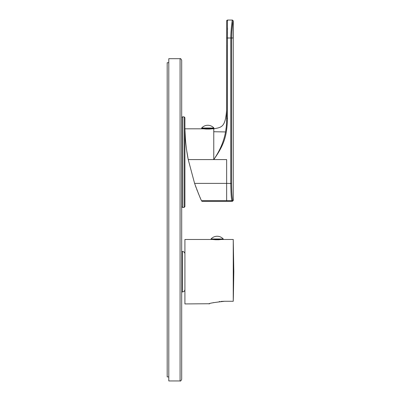 <?xml version="1.0" encoding="UTF-8"?>
<svg xmlns="http://www.w3.org/2000/svg" width="401" height="401" viewBox="0 0 401 401"><rect width="100%" height="100%" fill="white"/><g stroke="black" fill="none" stroke-linecap="round" stroke-linejoin="round"><path stroke-width="0.6" d="M200.435 198.289C200.801 199.112 200.801 199.112 200.435 198.289C200.801 199.112 200.801 199.112 200.435 198.289L200.33 198.044M212.224 128.49L212.224 128.816L213.763 128.816L213.763 159.593L188.229 159.593C184.906 142.846 184.936 128.465 184.911 128.816C184.936 128.465 184.906 142.846 188.229 159.593L194.595 183.392C198.43 193.683 200.741 199.452 201.528 200.706C201.914 201.528 201.914 201.528 201.528 200.706L226.65 200.706L226.65 201.322L201.818 201.322M203.362 128.49L203.362 128.816L184.911 128.816L185.417 138.972M185.498 139.919L185.578 140.901M185.633 141.483L185.703 142.245M185.813 143.337L185.858 143.764M185.939 144.5L186.194 146.721M186.37 148.134L186.565 149.588M186.726 150.721L188.254 159.708M200.305 197.994L200.084 197.487M199.718 196.65L199.272 195.603M198.726 194.31L198.119 192.836M197.467 191.202L196.771 189.407M196.069 187.543L195.367 185.603M185.132 134.611L185.102 134.084M185.072 133.418L185.036 132.726M184.996 131.728L184.966 130.846M185.051 132.957L185.077 133.513M185.107 134.129L185.242 136.525M185.357 138.19L185.402 138.731M185.412 138.916L185.498 139.964M186.615 149.944L186.716 150.646M186.871 151.718L187.157 153.553M187.468 155.428L187.758 157.077M226.65 44.922L226.65 118.36C226.781 130.616 224.244 144.255 213.763 159.593C223.693 145.458 227.036 136.631 227.457 118.295L227.457 38L230.791 38L230.755 183.392C230.916 193.317 231.302 199.091 231.908 200.7C232.625 201.533 232.625 201.533 231.908 200.7L226.65 200.706L226.65 183.392L194.595 183.392M226.58 121.924L226.65 20.952L226.65 38L226.65 20.952L226.65 38L227.457 37.935L227.462 20.276M226.43 124.581L226.354 125.568M226.114 127.924L225.863 129.814M225.848 129.924L225.798 130.255M213.763 128.816C221.522 127.297 225.422 127.593 226.65 109.478M211.918 128.49L211.918 128.851L209.402 129.072L209.593 128.49M205.989 128.49L206.179 129.072L209.402 129.072L209.402 128.49M206.179 128.49L206.179 129.072L203.663 128.851L203.663 128.49M232.364 198.44L232.289 197.914M232.249 197.573L232.189 197.066M232.129 196.52L232.074 195.904M231.994 195.031L231.933 194.244M231.557 184.31L231.557 183.783M233.116 38L231.588 38L231.557 183.447C231.713 192.836 232.099 198.32 232.715 199.898C233.432 200.726 233.432 200.726 232.715 199.898A0.807 0.802 139.1 0 1 231.908 200.7M232.465 38L231.858 38M231.588 38.05L230.791 37.945L231.588 38.05L231.557 183.447L226.65 183.392L226.65 159.593L213.763 159.593M233.161 38L233.151 20.952L232.349 20.15C232.259 19.213 230.765 30.832 230.791 37.945M227.477 20.752L227.487 21.173M227.542 27.925L227.522 30.14M227.507 31.559L227.472 34.722M227.457 37.539L227.457 38L226.65 38.06M233.151 20.952C232.851 21.258 232.405 24.742 231.818 31.403L231.588 38M226.65 20.957A0.807 0.807 180 0 1 227.457 20.15A0.807 0.807 0 0 0 226.65 20.952A0.807 0.807 0 0 1 227.457 20.15L227.893 20.15M213.913 128.49L201.668 128.49L201.668 128.009L213.913 128.009L213.913 128.49M184.104 207.412L184.104 116.856L184.911 117.658L184.911 206.605L184.104 207.412L182.495 207.412L181.688 206.605L181.688 121.849M184.911 125.393L184.911 198.871M180.079 58.686C180.47 58.275 181.006 58.812 181.688 60.295L181.688 379.341C181.006 380.825 180.47 381.361 180.079 380.95L168.796 380.95L168.796 58.686L180.079 58.686L180.079 380.95M182.495 291.923L181.688 291.923L181.688 251.482L182.495 251.482L182.495 291.923C183.964 291.783 184.766 290.976 184.911 289.507M168.796 376.92L167.187 376.92L167.187 62.716L168.796 62.716M213.011 239.477L212.705 239.477M221.267 239.477L218.901 239.733M215.527 239.477L215.527 239.743L218.751 239.743L218.751 239.477M215.337 239.477L215.527 239.743L213.011 239.517M209.663 303.732L184.911 303.928L184.911 239.477L223.262 239.477L223.262 238.991L211.016 238.991L211.016 239.477M209.081 303.928C208.36 303.407 213.522 302.519 224.555 301.276L221.086 301.407M221.568 239.477L233.252 239.477L233.252 301.276L233.377 296.68L233.252 301.276L224.555 301.276M218.941 239.477L218.941 239.733M219.743 301.532L219.247 301.587M213.728 302.575L213.302 302.68M212.941 302.77L212.615 302.855M233.377 296.68L233.813 271.703L233.252 239.477M226.65 118.36L227.457 118.295M184.104 116.856L182.495 116.856L182.495 207.412M226.65 20.857L227.457 20.05L232.445 20.05L233.252 20.857L233.252 200.52L232.445 201.322L226.65 201.322M225.522 131.939L213.763 131.734M213.913 128.009A8.215 8.215 0 0 0 201.668 128.009M182.495 116.856L181.688 117.658M182.495 251.482C183.964 251.622 184.766 252.429 184.911 253.898M223.262 238.991A8.215 8.215 0 0 0 211.016 238.991"/></g></svg>

